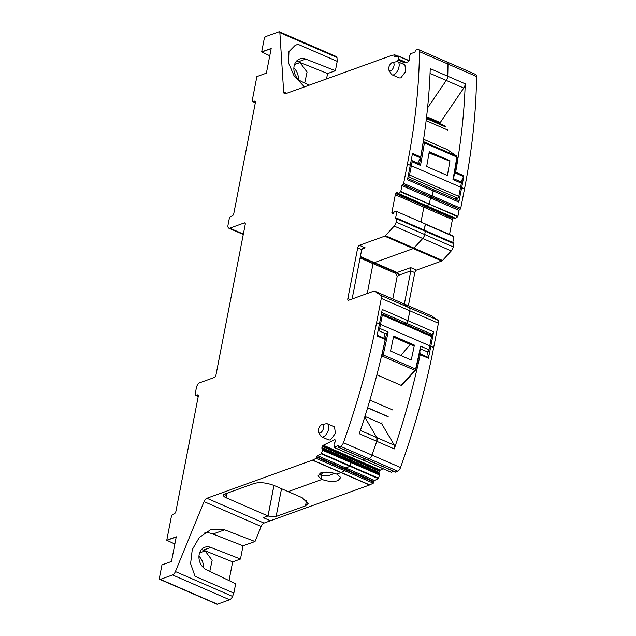 <?xml version="1.0" encoding="UTF-8"?>
<svg xmlns="http://www.w3.org/2000/svg" width="636" height="636" viewBox="0 0 636 636"><rect width="100%" height="100%" fill="white"/><g stroke="black" fill="none" stroke-linecap="round" stroke-linejoin="round"><path stroke-width="0.95" d="M446.345 61.978A4.452 2.154 113.5 0 1 447.108 62.026A4.452 2.154 113.5 0 1 447.99 64.069A444.906 215.604 113.5 0 1 447.736 76.233A4.452 2.154 113.5 0 1 446.273 80.446L463.763 88.046A4.452 2.154 113.5 0 0 465.226 83.841A444.906 215.604 113.5 0 1 465.147 86.011A444.906 215.604 113.5 0 1 455.67 172.165L463.875 175.735A444.906 215.604 113.5 0 1 461.664 187.628L458.858 202.073A2.226 1.081 -66.5 0 0 458.477 200.483L432.782 189.313A2.226 1.081 -66.5 0 0 432.655 189.274M430.071 73.394L446.273 80.446L427.575 107.897L446.273 80.446A4.452 2.154 113.5 0 0 447.736 76.233L430.246 68.632A444.906 215.604 -66.5 0 1 430.167 70.803A444.906 215.604 -66.5 0 1 422.344 147.242A444.906 215.604 -66.5 0 1 420.69 156.957L412.486 153.387A444.906 215.604 -66.5 0 1 410.276 165.281L407.469 179.726L433.164 190.895L432.289 189.321M458.858 202.073L433.164 190.895L432.202 195.856A0.89 0.429 113.5 0 1 431.534 196.858L402.596 184.583A0.89 0.429 -66.5 0 0 401.936 185.577L400.791 191.444L398.486 193.535L455.63 218.339L426.549 206.112L455.106 218.522L426.589 206.112L429.093 204.307L427.074 205.929L398.526 193.511M465.226 83.841L447.736 76.233A444.906 215.604 113.5 0 0 447.99 64.069A4.452 2.154 113.5 0 0 447.108 62.026L475.664 74.444A4.452 2.154 113.5 0 1 476.547 76.487A444.906 215.604 113.5 0 1 464.518 188.868L460.75 208.274A0.89 0.429 113.5 0 1 460.082 209.268L431.152 196.993A0.89 0.429 113.5 0 0 430.485 197.987L429.348 203.862L430.485 197.987A0.89 0.429 113.5 0 1 431.152 196.993L402.978 184.44A0.89 0.429 -66.5 0 0 403.645 183.446L407.414 164.04A444.906 215.604 -66.5 0 0 419.442 51.659A4.452 2.154 -66.5 0 0 418.56 49.616A4.452 2.154 -66.5 0 0 417.788 49.56L415.984 49.974A0.89 0.429 -66.5 0 0 415.292 50.912L415.141 51.532A0.89 0.429 -66.5 0 1 414.449 52.47L410.602 53.607L409.099 57.502L409.544 58.743A1.558 0.755 113.5 0 1 409.552 59.704L409.512 59.856A1.558 0.755 113.5 0 1 409.012 60.937L408.686 61.382A1.558 0.755 113.5 0 1 407.97 61.938L401.523 63.401M401.936 185.577L459.041 210.405L457.896 216.272L400.545 191.897M398.486 193.535L397.969 193.67L397.428 192.7A1.558 0.755 113.5 0 0 397.23 192.501A1.558 0.755 113.5 0 0 396.888 192.509L396.8 192.541A1.558 0.755 113.5 0 0 396.085 193.185L424.641 205.595A1.558 0.755 113.5 0 1 424.824 205.356A1.558 0.755 113.5 0 0 424.641 205.595L424.323 206.072A1.558 0.755 113.5 0 0 423.87 207.169A1.558 0.755 113.5 0 1 424.323 206.072L424.641 205.595L453.19 218.013A1.558 0.755 113.5 0 1 453.373 217.766M425.325 223.959L453.929 236.672L425.381 224.262L424.244 230.129A0.89 0.429 113.5 0 0 424.228 230.208A0.89 0.429 113.5 0 1 424.244 230.129L425.301 223.944L396.753 211.534L394.606 211.391L393.485 213.012A1.558 0.755 113.5 0 1 392.77 213.656L392.682 213.688A1.558 0.755 113.5 0 1 392.34 213.696A1.558 0.755 113.5 0 1 392.142 213.497L391.975 213.203A1.558 0.755 113.5 0 1 391.911 212.289L395.314 194.759L423.87 207.169L420.976 222.059L423.87 207.169L452.419 219.579A1.558 0.755 113.5 0 1 452.88 218.482L395.775 193.654L396.085 193.185M360.087 257.993L373.046 263.63L367.226 293.538L373.046 263.63L373.904 262.899A2.226 1.081 113.5 0 1 374.358 262.62L413.265 248.581A2.226 1.081 113.5 0 0 413.949 248.08L422.733 238.5A4.452 2.154 113.5 0 0 424.681 234.517L425.317 231.25A0.89 0.429 113.5 0 0 425.166 230.622A0.89 0.429 113.5 0 0 424.967 230.622A0.89 0.429 113.5 0 1 425.166 230.622A0.89 0.429 113.5 0 1 425.317 231.25L424.681 234.517A4.452 2.154 113.5 0 1 422.733 238.5L413.949 248.08A2.226 1.081 113.5 0 1 413.265 248.581L374.358 262.62L397.11 272.51A2.226 1.773 -109.8 0 1 398.502 275.324L410.8 270.88L410.681 267.613L397.11 272.51A2.226 1.081 113.5 0 0 396.657 272.788A2.226 1.383 -130.3 0 1 398.502 275.324L397.158 276.461L392.778 299.007M402.978 303.459A2.226 1.081 113.5 0 1 403.081 303.491A2.226 1.081 113.5 0 1 403.168 303.539L374.612 291.129A2.226 1.081 -66.5 0 0 374.525 291.073A2.226 1.081 -66.5 0 0 374.032 291.081L348.703 300.224A2.226 1.081 -66.5 0 1 348.21 300.232A2.226 1.081 -66.5 0 1 347.828 298.65L357.71 247.802A2.226 1.081 -66.5 0 1 359.372 245.313L384.708 236.163A2.226 1.081 -66.5 0 0 385.4 235.662L394.177 226.082A4.452 2.154 -66.5 0 0 396.133 222.107L396.769 218.84A0.89 0.429 -66.5 0 0 396.61 218.204A0.89 0.429 -66.5 0 0 396.419 218.204L396.037 218.347A0.89 0.429 -66.5 0 1 395.838 218.347A0.89 0.429 -66.5 0 1 395.687 217.711L396.824 211.844M374.525 291.073L403.081 303.491A2.226 1.081 113.5 0 1 403.168 303.539L409.274 307.745A4.452 2.154 113.5 0 1 409.854 310.813A4.452 2.154 113.5 0 0 409.274 307.745L403.168 303.539L431.717 315.957A2.226 1.081 113.5 0 0 431.629 315.901A2.226 1.081 113.5 0 0 431.534 315.869M419.871 351.819L420.189 354.681A444.906 215.604 113.5 0 1 395.083 446.48A444.906 215.604 113.5 0 1 394.256 448.921L359.284 433.72A444.906 215.604 -66.5 0 0 360.103 431.272A444.906 215.604 -66.5 0 0 385.217 339.481L377.005 335.911A444.906 215.604 -66.5 0 0 379.438 323.939L382.244 309.494L407.938 320.663L409.854 310.813L407.938 320.663A2.226 1.081 113.5 0 1 406.277 323.16L404.488 323.804L406.277 323.16L431.971 334.329L430.182 334.973M364.929 416.421L381.68 423.703A2.226 1.081 113.5 0 1 381.695 423.719L394.336 445.216L376.846 437.608A4.452 2.154 -66.5 0 1 376.766 441.32A444.906 215.604 113.5 0 1 371.981 455.122A444.906 215.604 113.5 0 0 376.766 441.32L376.846 437.608L364.738 417.025L376.846 437.608L360.374 430.453M338.416 445.82L338.026 445.645A0.89 0.429 -66.5 0 1 338.265 445.621A0.89 0.429 -66.5 0 1 338.432 446.186L338.344 446.782A0.89 0.429 -66.5 0 0 338.511 447.347A0.89 0.429 -66.5 0 0 338.75 447.323L340.658 446.393A4.452 2.154 -66.5 0 0 343.424 442.704A444.906 215.604 -66.5 0 0 376.576 322.69L381.298 298.395A4.452 2.154 -66.5 0 0 380.718 295.335L437.822 320.162A4.452 2.154 113.5 0 1 438.403 323.223L433.68 347.518A444.906 215.604 113.5 0 1 400.529 467.532A4.452 2.154 113.5 0 1 397.762 471.22L395.854 472.151L367.306 459.741L369.206 458.81A4.452 2.154 113.5 0 0 371.981 455.122A4.452 2.154 113.5 0 1 369.206 458.81L367.306 459.741A0.89 0.429 113.5 0 1 367.059 459.756A0.89 0.429 113.5 0 1 366.908 459.566M393.517 471.26L391.386 472.302L362.83 459.884L364.961 458.85L362.639 459.804M323.342 445.232A1.558 0.755 113.5 0 0 322.643 445.955L322.341 446.456A1.558 0.755 113.5 0 0 321.935 447.569L379.04 472.389A1.558 0.755 113.5 0 1 379.446 471.276L379.748 470.783A1.558 0.755 113.5 0 1 380.447 470.06L351.891 457.65L354.554 456.354L351.891 457.65A1.558 0.755 113.5 0 0 351.191 458.365A1.558 0.755 113.5 0 1 351.891 457.65L323.342 445.232L334.528 439.778A1.558 0.755 113.5 0 1 334.949 439.738A1.558 0.755 113.5 0 1 335.108 439.866L335.307 440.128A1.558 0.755 113.5 0 1 335.426 440.979L335.411 441.122A1.558 0.755 113.5 0 1 335.005 442.235L333.972 444.008L334.162 447.482L338.026 445.645M321.935 447.569L321.911 447.704A1.558 0.755 113.5 0 0 322.039 448.555L322.667 449.39L351.215 461.808L350.595 460.973A1.558 0.755 113.5 0 1 350.468 460.122L350.484 459.979A1.558 0.755 113.5 0 1 350.897 458.866L351.191 458.365L379.748 470.783M322.667 449.39L379.143 473.383L379.772 474.218L351.215 461.808L349.816 466.236L346.071 468.064L317.523 455.654A0.89 0.429 -66.5 0 0 316.887 456.696L316.808 457.292A0.89 0.429 -66.5 0 1 316.171 458.341L312.626 460.074A4.452 2.154 -66.5 0 1 312.403 460.17L206.899 498.25A4.452 2.154 -66.5 0 0 204.053 501.637L261.158 526.465A4.452 2.154 113.5 0 1 261.603 525.551A4.452 2.154 113.5 0 1 264.004 523.078L270.435 520.757L263.296 517.656L267.995 515.963L226.217 497.797A6.718 2.441 11 0 1 223.53 495.746A6.654 2.425 11 0 1 223.451 495.134A6.654 2.425 11 0 1 224.643 494.085L254.01 483.487C259.742 481.961 266.484 482.645 274.235 485.546L288.211 491.62L321.927 479.449L317.928 476.054L320.592 472.977C324.996 471.53 330.378 471.912 336.746 474.106L340.737 477.501L338.082 480.578C333.677 482.016 328.295 481.643 321.927 479.449L320.814 474.933L321.927 479.449L288.211 491.62L302.18 497.694L308.11 503.529L305.487 505.866L276.119 516.464A6.67 2.425 11 0 1 268.058 515.931L273.989 485.443M316.808 457.292L345.356 469.71A0.89 0.429 113.5 0 1 344.728 470.759A0.89 0.429 113.5 0 0 345.356 469.71L345.443 469.114L373.992 481.524L373.912 482.12L345.356 469.71L345.443 469.114A0.89 0.429 113.5 0 1 346.071 468.064L349.816 466.236L321.267 453.826L322.571 450.256L351.12 462.674L349.816 466.236L378.372 478.654L374.628 480.482L346.071 468.064A0.89 0.429 113.5 0 0 345.443 469.114L316.887 456.696M373.912 482.12A0.89 0.429 113.5 0 1 373.276 483.169L369.731 484.902A4.452 2.154 113.5 0 1 369.508 484.998L340.952 472.58A4.452 2.154 113.5 0 0 341.174 472.484L344.728 470.759L341.174 472.484A4.452 2.154 113.5 0 1 340.952 472.58L336.746 474.106L340.952 472.58L312.403 460.17M333.972 473.136A10.899 8.045 -13.8 0 1 320.814 474.933L323.001 472.381L320.814 474.933A10.899 8.045 -13.8 0 1 318.93 473.828M396.967 56.437L394.9 55.539A0.89 0.429 -66.5 0 0 394.765 54.831A0.89 0.429 -66.5 0 0 394.606 54.823L391.251 55.586A4.452 2.154 -66.5 0 0 391.029 55.65L285.532 93.731A4.452 2.154 -66.5 0 1 284.546 93.738A4.452 2.154 -66.5 0 1 283.672 92.037L279.864 32.651A2.226 1.081 -66.5 0 0 279.427 31.8A2.226 1.081 -66.5 0 0 278.942 31.808L265.848 36.53A2.226 1.081 -66.5 0 0 264.179 39.027L261.682 51.898L271.19 48.471L266.389 73.156L256.88 76.59L252.325 100.043A2.226 1.081 -66.5 0 0 252.699 101.625A2.226 1.081 -66.5 0 0 253.192 101.617L255.282 101.522M394.9 55.539L394.749 56.159A0.89 0.429 -66.5 0 0 394.884 56.858A0.89 0.429 -66.5 0 0 395.036 56.874L398.661 56.071L398.581 59.22L405.911 62.408M397.198 61.636A1.558 0.755 113.5 0 1 397.269 61.525L398.581 59.22M395.314 194.759A1.558 0.755 113.5 0 1 395.775 193.654M380.718 295.335L374.612 291.129M322.683 449.517L322.571 450.256M321.267 453.826L317.523 455.654M243.286 234.477L228.793 228.181A4.452 2.154 -66.5 0 1 228.03 225.017L229.214 218.911A2.226 1.081 -66.5 0 1 230.876 216.423L232.148 215.962A2.226 1.081 -66.5 0 0 233.81 213.473L255.338 102.738A2.226 1.081 -66.5 0 0 254.957 101.156A2.226 1.081 -66.5 0 0 254.464 101.164M228.793 228.181A4.452 2.154 -66.5 0 0 229.771 228.165L244.359 222.902L245.178 223.26M174.852 544.082L166.759 540.226L171.315 516.774A2.226 1.081 -66.5 0 1 172.984 514.278L174.248 513.824A2.226 1.081 -66.5 0 0 175.91 511.328L198.225 396.53L195.594 395.417A2.226 1.081 -66.5 0 1 195.212 393.835L196.397 387.729A4.452 2.154 -66.5 0 1 199.728 382.753L214.308 377.49A2.226 1.081 -66.5 0 0 215.97 374.994L245.226 224.476A2.226 1.081 -66.5 0 0 244.844 222.894A2.226 1.081 -66.5 0 0 244.359 222.902M195.594 395.417A2.226 1.081 -66.5 0 0 196.087 395.409L198.178 395.314M198.225 396.53A2.226 1.081 -66.5 0 0 197.844 394.948A2.226 1.081 -66.5 0 0 197.351 394.956M166.759 540.226L176.267 536.792L171.466 561.477L161.957 564.911L159.453 577.79A2.226 1.081 -66.5 0 0 159.835 579.372A2.226 1.081 -66.5 0 0 160.328 579.364L172.571 574.952A4.452 2.154 -66.5 0 0 175.409 571.557L204.053 501.637M322.07 424.57L326.244 423.727A7.115 3.45 113.5 0 1 327.405 423.822L334.544 426.931L335.403 433.41L330.442 439.969L328.868 439.985L321.729 436.884A7.115 3.45 113.5 0 1 320.862 436.097L318.628 432.472A4.547 2.202 113.5 0 1 320.886 425.198A4.547 2.202 113.5 0 1 321.808 424.641A4.547 2.202 113.5 0 1 322.07 424.57A4.547 2.202 113.5 0 1 323.541 428.084A4.547 2.202 113.5 0 1 320.186 432.965A4.547 2.202 113.5 0 1 318.628 432.472M392.444 62.511L396.618 61.676A7.115 3.45 113.5 0 1 397.778 61.772L404.917 64.88L405.776 71.359L400.815 77.91L399.241 77.934L392.102 74.825A7.115 3.45 113.5 0 1 391.243 74.046L389.009 70.421A4.547 2.202 113.5 0 1 391.259 63.147A4.547 2.202 113.5 0 1 392.181 62.59A4.547 2.202 113.5 0 1 392.444 62.511A4.547 2.202 113.5 0 1 393.923 66.033A4.547 2.202 113.5 0 1 390.568 70.906A4.547 2.202 113.5 0 1 389.009 70.421M279.427 31.8L336.531 56.628A2.226 1.081 113.5 0 1 336.969 57.479L337.223 61.342L335.395 70.723L327.588 73.545L326.538 78.928M204.887 532.65A26.696 21.234 70.2 0 1 212.981 534.033L243.047 545.823L255.004 541.506L261.158 526.465M243.047 545.823L240.472 559.052L232.665 561.866L229.032 580.573M240.472 559.052L210.818 547.421A12.235 9.731 70.2 0 0 204.832 547.246A12.235 9.731 70.2 0 0 198.973 558.034A12.235 9.731 70.2 0 0 206.469 569.784L235.67 583.753L233.849 593.134L232.514 596.385A4.452 2.154 113.5 0 1 229.675 599.78L217.433 604.192A2.226 1.081 113.5 0 1 216.94 604.2L159.835 579.372M417.796 163.126L420.42 157.8A1.781 0.859 -66.5 0 0 420.69 156.957M352.113 298.992L361.725 249.55L363.259 248.048L365.175 247.833L359.372 245.313M384.017 332.994L385.257 338.718A1.781 0.859 113.5 0 1 385.217 339.481M267.995 515.963L273.925 485.419M304.445 86.901L294.039 75.771L288.498 62.853L288.951 51.651L295.406 45.116L298.387 44.456L337.223 61.342M298.403 79.381A12.235 9.731 70.2 0 0 293.872 67.941M261.682 51.898L269.767 55.761M261.857 51.977L271.159 48.622M203.48 567.71A12.235 9.731 70.2 0 0 198.957 556.262M166.934 540.298L176.236 536.943M212.981 534.033L224.635 529.828L210.349 529.883L199.306 537.484L192.247 549.655L190.585 563.631L195.021 576.256L233.849 593.134M224.635 529.828L255.004 541.506M327.405 423.822A7.115 3.45 113.5 0 1 328.263 430.31A7.115 3.45 113.5 0 1 323.303 436.86A7.115 3.45 113.5 0 1 321.729 436.884M397.778 61.772A7.115 3.45 113.5 0 1 398.637 68.259A7.115 3.45 113.5 0 1 393.676 74.809A7.115 3.45 113.5 0 1 392.102 74.825M298.387 44.456A26.696 21.234 70.2 0 0 295.144 45.22M309.191 85.192L301.392 81.464A12.235 9.731 70.2 0 1 293.896 69.714A12.235 9.731 70.2 0 1 299.755 58.925A12.235 9.731 70.2 0 1 305.741 59.1L335.395 70.723M305.741 59.1L298.292 61.787L327.588 73.545M299.166 62.137L300.025 62.559L307.069 72.043L304.708 83.046M210.818 547.421L203.377 550.108L232.665 561.866M204.243 550.466L205.11 550.879L212.154 560.364L209.785 571.367M298.292 61.787L296.4 61.247M203.377 550.108L201.477 549.576M420.476 348.846L427.249 351.788A1.781 0.859 -66.5 0 0 428.974 349.8L420.587 346.159L420.738 347.566L415.857 369.484M381.33 314.176L381.695 314.049A1.558 0.755 113.5 0 1 382.037 314.041L431.288 335.458A1.558 0.755 113.5 0 1 431.558 336.563L429.761 345.817A444.906 215.604 113.5 0 1 428.974 349.8M378.142 330.434L385.67 333.709A1.781 0.859 -66.5 0 0 386.601 333.312L388.103 332.04L379.716 328.391A444.906 215.604 -66.5 0 0 380.503 324.4L382.3 315.146L431.558 336.563M414.394 345.102A444.906 215.604 -66.5 0 1 411.214 360.048L390.512 351.048A444.906 215.604 -66.5 0 0 393.692 336.102L414.394 345.102L413.758 345.332L393.597 336.563M382.037 314.041A1.558 0.755 113.5 0 1 382.3 315.146M376.886 374.827L401.181 385.392L414.974 370.343A0.89 0.453 42.5 0 0 415.515 370.327L401.849 385.241M379.716 328.391A1.781 0.859 113.5 0 1 378.15 330.41M369.898 400.084L392.929 410.093M367.584 407.843L388.055 416.739M388.159 416.612L367.632 407.692M393.485 337.104L412.971 345.579A1.781 0.859 -66.5 0 0 413.758 345.332M410.244 344.394L400.799 355.532M429.046 153.022L449.406 160.948L429.189 152.155M453.563 178.676L461.052 181.936A1.781 0.859 113.5 0 1 461.362 183.184A444.906 215.604 -66.5 0 1 460.599 187.159L458.795 196.413L409.544 175.003A1.558 0.755 -66.5 0 1 408.384 176.744L408.018 176.872M452.975 179.535L453.532 178.843L457.212 157.41L456.847 157.036A444.906 215.604 113.5 0 1 452.975 179.535L461.362 183.184M455.169 199.052L457.634 198.162A1.558 0.755 -66.5 0 0 458.795 196.413M411.158 160.654A1.781 0.859 -66.5 0 1 411.794 160.518A1.781 0.859 -66.5 0 1 412.104 161.767A444.906 215.604 113.5 0 1 411.341 165.75L409.544 175.003M449.954 160.749L429.252 151.75A444.906 215.604 113.5 0 1 426.661 166.481L447.362 175.48A444.906 215.604 113.5 0 0 449.954 160.749L449.406 160.948M447.259 149.595L423.6 139.252M411.794 160.518L419.474 163.857A1.781 0.859 113.5 0 1 419.537 163.889L420.491 165.416A444.906 215.604 113.5 0 0 424.371 142.917L456.847 157.036A1.558 0.755 113.5 0 0 456.632 156.059L447.044 149.444M429.968 152.044L429.403 152.25M449.239 160.423L448.674 160.63M447.68 130.038L426.144 120.673M445.431 126.477L426.438 118.224M445.939 127.081L426.39 118.582M428.386 167.228L426.788 165.813M369.508 484.998L270.435 520.757L263.296 517.656L268.058 515.931M426.549 117.239L439.873 123.034A2.226 1.081 -66.5 0 0 440.223 122.597L463.763 88.046M439.873 123.034L439.826 123.638M460.75 208.274L432.202 195.856L433.164 190.895A2.226 1.081 -66.5 0 0 432.782 189.313L407.716 178.422M403.645 183.446L432.202 195.856A0.89 0.429 113.5 0 1 431.534 196.858L460.082 209.268M459.041 210.405A0.89 0.429 113.5 0 1 459.701 209.411M400.791 191.444L457.65 216.725L455.63 218.339M457.896 216.272L457.65 216.725M455.106 218.522L455.591 218.363M426.525 206.08L398.001 193.694M453.19 218.013L452.88 218.482M449.525 234.477L452.419 219.579M453.929 236.672L452.792 242.539L395.687 217.711M453.524 243.031A0.89 0.429 113.5 0 1 453.722 243.031A0.89 0.429 113.5 0 1 453.873 243.668L453.237 246.927A4.452 2.154 113.5 0 1 451.282 250.91L442.505 260.49A2.226 1.081 113.5 0 1 441.813 260.991L416.477 270.133A2.226 1.081 113.5 0 0 414.815 272.629L408.368 305.789M397.158 276.461L395.799 273.52L373.046 263.63L373.904 262.899A2.226 1.081 113.5 0 1 374.358 262.62L360.366 256.539M437.822 320.162L431.717 315.957M427.201 351.764A64.848 31.426 113.5 0 1 428.441 357.496A1.781 0.859 113.5 0 1 428.402 358.251A444.906 215.604 113.5 0 0 430.826 346.278L433.633 331.841A2.226 1.081 113.5 0 1 431.971 334.329M433.633 331.841L407.938 320.663A2.226 1.081 113.5 0 1 406.277 323.16L381.664 312.459M381.99 422.622L381.68 423.703M394.256 448.921A4.452 2.154 -66.5 0 0 394.336 445.216M338.75 447.323L367.306 459.741A0.89 0.429 113.5 0 1 367.059 459.756L338.511 447.347M334.282 447.474L362.711 459.9L334.162 447.482M380.447 470.06L383.103 468.764M322.039 448.555L350.595 460.973A1.558 0.755 113.5 0 1 350.468 460.122L350.484 459.979A1.558 0.755 113.5 0 1 350.897 458.866L351.191 458.365L322.643 445.955M379.04 472.389L321.911 447.704M379.143 473.383A1.558 0.755 113.5 0 1 379.016 472.532M379.772 474.218L378.372 478.654M379.787 474.337L351.239 461.927L351.12 462.674L379.676 475.084M373.992 481.524A0.89 0.429 113.5 0 1 374.628 480.482M324.734 472.19A6.225 4.603 166.2 0 0 327.85 472.166M454.12 175.671L455.67 172.165M460.981 181.904A64.848 31.426 -66.5 0 0 463.604 176.577A1.781 0.859 -66.5 0 0 463.875 175.735M414.815 272.629L410.8 270.88L404.353 304.048M395.926 56.668L394.749 56.159M398.661 56.071L409.194 60.651L398.716 56.127M409.099 60.802L398.748 56.302M398.597 59.156L406.014 62.384M398.414 59.927L404.727 62.678M398.343 60.086L404.448 62.741M397.269 61.525L401.562 63.393M476.547 76.487L419.442 51.659M410.276 165.281L407.414 164.04M396.888 192.509L397.468 192.756M396.8 192.541L397.516 192.851M391.911 212.289L393.501 212.981M391.975 213.203L392.897 213.601M392.142 213.497L392.619 213.712M396.753 211.534L425.301 223.944L396.777 211.542M453.873 243.668L396.769 218.84M453.237 246.927L396.133 222.107M451.282 250.91L394.177 226.082M442.505 260.49L385.4 235.662M441.813 260.991L384.708 236.163M365.175 247.833L361.964 248.986M360.286 256.976L396.657 272.788L395.799 273.52M438.403 323.223L381.298 298.395M379.438 323.939L376.576 322.69M400.529 467.532L343.424 442.704M397.762 471.22L340.658 446.393M334.528 439.778L335.291 440.104M322.341 446.456L379.446 471.276M322.587 450.193L379.692 475.02M378.659 478.256L321.554 453.428M373.276 483.169L316.171 458.341M369.731 484.902L312.626 460.074M286.645 93.325L283.672 92.037M420.42 157.8L412.327 154.286M361.725 249.55L357.71 247.802M350.205 299.683L347.828 298.65M377.156 335.196L385.257 338.718M264.004 523.078L206.899 498.25M223.53 495.746L223.753 494.609M226.217 497.797L226.615 495.762L223.904 493.814M227.108 493.194L226.615 495.762M279.864 32.651L336.969 57.479M255.362 102.563L253.192 101.617M243.365 234.072L229.771 228.165M198.257 396.355L196.087 395.409M217.433 604.192L160.328 579.364M172.571 574.952L229.675 599.78M232.514 596.385L175.409 571.557M294.524 64.546L300.025 62.559M205.11 550.879L199.609 552.867M415.515 370.327L415.642 369.039L383.158 354.92A1.558 0.755 113.5 0 1 382.498 356.224L414.974 370.343A1.558 0.755 -66.5 0 0 415.642 369.039A444.906 215.604 -66.5 0 0 420.587 346.159M386.601 333.312A444.015 215.175 113.5 0 1 381.95 354.745L383.158 354.92A444.906 215.604 -66.5 0 0 388.103 332.04M429.761 345.817L380.503 324.4M381.95 354.745L381.711 355.246M381.131 357.71L382.498 356.224A0.89 0.453 42.5 0 1 381.68 355.365M411.341 165.75L460.599 187.159M412.104 161.767L420.491 165.416M457.634 198.162L408.384 176.744M419.537 163.889A444.015 215.175 -66.5 0 0 423.139 142.838L424.371 142.917A1.558 0.755 -66.5 0 0 424.148 141.931L456.632 156.059A0.89 0.771 -55.4 0 1 456.743 156.122L447.156 149.516M423.139 142.265A0.89 0.771 -55.4 0 1 424.148 141.931L423.282 141.335M276.119 516.464L281.517 488.71M306.552 500.365L305.487 505.866M461.664 187.628L464.518 188.868M440.223 122.597L426.613 116.682M455.153 218.522L426.597 206.112M410.681 267.613L416.477 270.133M430.826 346.278L433.68 347.518M364.921 416.429L381.695 423.719M420.189 354.681L428.402 358.251M463.604 176.577L455.4 173.008M420.229 353.926L428.441 357.496M397.937 56.214L394.765 54.831M447.108 62.026L418.56 49.616M453.722 243.031L396.61 218.204M255.33 102.77L252.699 101.625M456.743 156.122L457.212 157.41M444.699 125.761L426.478 117.843M425.301 223.944L453.858 236.354M403.081 303.491L431.629 315.901M367.059 459.756L395.616 472.174M362.711 459.9L391.267 472.31"/></g></svg>
